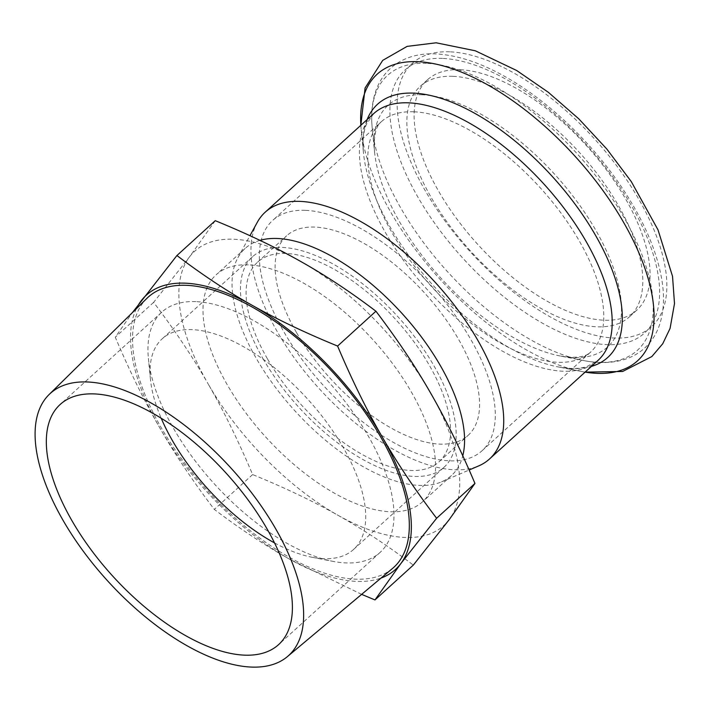 <?xml version="1.0" encoding="UTF-8"?>
<svg xmlns="http://www.w3.org/2000/svg" width="710" height="710" viewBox="0 0 710 710"><rect width="100%" height="100%" fill="white"/><g stroke="black" fill="none" stroke-linecap="round" stroke-linejoin="round"><path stroke-width="0.53" stroke-dasharray="3.55 2.66" d="M305.3 210.337A155.632 73.432 -132.3 0 0 272.675 220.419A155.632 73.432 -132.3 0 0 322.979 384.998A155.632 73.432 -132.3 0 0 481.992 450.806A155.632 73.432 -132.3 0 0 452.971 312.231A155.632 73.432 -132.3 0 0 305.3 210.337M296.407 332.386A134.882 63.643 47.7 0 1 286.627 235.782A134.882 63.643 47.7 0 1 424.438 292.813A134.882 63.643 47.7 0 1 468.032 435.443A134.882 63.643 47.7 0 1 296.407 332.386M267.395 358.754A134.882 63.643 47.7 0 1 257.615 262.141A134.882 63.643 47.7 0 1 395.417 319.18A134.882 63.643 47.7 0 1 439.02 461.811A134.882 63.643 47.7 0 1 267.395 358.754M262.948 358.577A142.293 67.139 -132.3 0 0 443.998 467.295A142.293 67.139 -132.3 0 0 417.471 340.596A142.293 67.139 -132.3 0 0 282.456 247.444A142.293 67.139 -132.3 0 0 252.627 256.656A142.293 67.139 -132.3 0 0 262.948 358.577M215.263 220.686L189.455 256.967L153.617 302.362C174.704 330.097 192.88 357.281 208.137 383.915A185.283 87.419 47.7 0 1 189.455 256.967A185.283 87.419 47.7 0 1 300.605 261.404A185.283 87.419 47.7 0 1 430.455 392.772A185.283 87.419 47.7 0 1 449.146 519.711A185.283 87.419 47.7 0 1 337.987 515.283A185.283 87.419 47.7 0 1 208.137 383.915C223.472 410.478 238.303 440.697 252.636 474.573C284.754 487.699 313.208 501.269 337.987 515.283C362.837 529.234 387.944 545.839 413.309 565.098M136.373 308.708A185.283 87.419 -132.3 0 0 159.777 427.855C144.449 401.292 129.61 371.073 115.277 337.197L132.424 312.586M361.63 594.359L289.627 559.223C264.777 545.271 239.669 528.666 214.305 509.398C193.209 481.664 175.033 454.48 159.777 427.855A185.283 87.419 -132.3 0 0 289.627 559.223A185.283 87.419 -132.3 0 0 381.084 578.038M153.617 302.362L115.277 337.197M252.636 474.573L214.305 509.398M248.287 264.857A153.413 72.385 -132.3 0 0 216.133 274.797A153.413 72.385 -132.3 0 0 265.717 437.014A153.413 72.385 -132.3 0 0 422.459 501.881A153.413 72.385 -132.3 0 0 393.855 365.295A153.413 72.385 -132.3 0 0 248.287 264.857M259.949 240.362A153.413 72.385 -132.3 0 0 245.154 248.429A153.413 72.385 -132.3 0 0 237.886 257.721A153.413 72.385 -132.3 0 0 294.739 410.655A153.413 72.385 -132.3 0 0 441.54 481.859A153.413 72.385 -132.3 0 0 451.48 475.522A153.413 72.385 -132.3 0 0 462.769 455.802M146.988 298.262A182.576 86.15 -132.3 0 0 207.178 490.211A182.576 86.15 -132.3 0 0 392.497 568.47M195.809 301.626A162.315 76.591 -132.3 0 0 161.782 312.143A162.315 76.591 -132.3 0 0 148.39 358.364A162.315 76.591 -132.3 0 0 332.804 561.326A162.315 76.591 -132.3 0 0 380.09 552.416A162.315 76.591 -132.3 0 0 349.826 407.895A162.315 76.591 -132.3 0 0 195.809 301.626M274.486 542.893A142.293 67.139 -132.3 0 0 312.107 557.279A142.293 67.139 -132.3 0 0 353.553 549.469A142.293 67.139 -132.3 0 0 327.026 422.778A142.293 67.139 -132.3 0 0 192.011 329.617A142.293 67.139 -132.3 0 0 162.182 338.839A142.293 67.139 -132.3 0 0 150.44 379.344A142.293 67.139 -132.3 0 0 161.17 418.181M257.304 222.292A166.752 78.677 -132.3 0 0 319.101 388.521A166.752 78.677 -132.3 0 0 478.664 465.92M452.802 76.316A155.632 73.432 -132.3 0 0 420.178 86.407A155.632 73.432 -132.3 0 0 470.481 250.976A155.632 73.432 -132.3 0 0 629.495 316.784A155.632 73.432 -132.3 0 0 600.482 178.21A155.632 73.432 -132.3 0 0 452.802 76.316M460.053 69.731A155.632 73.432 -132.3 0 0 427.438 79.813A155.632 73.432 -132.3 0 0 477.741 244.382A155.632 73.432 -132.3 0 0 636.746 310.19A155.632 73.432 -132.3 0 0 607.733 171.625A155.632 73.432 -132.3 0 0 460.053 69.731M360.849 125.288A193.59 91.341 -132.3 0 0 361.168 129.344A193.59 91.341 -132.3 0 0 581.117 371.419A193.59 91.341 -132.3 0 0 585.111 372.129L557.856 366.866A171.092 80.727 -132.3 0 0 591.403 366.413M449.767 51.83A177.864 83.922 -132.3 0 0 480.839 262.904A177.864 83.922 -132.3 0 0 665.669 270.27A177.864 83.922 -132.3 0 0 449.767 51.83M367.132 119.573A171.092 80.727 -132.3 0 0 363.476 152.925A171.092 80.727 -132.3 0 0 557.856 366.866C569.802 369.049 579.431 368.969 586.753 366.617L597.935 360.476A166.752 78.677 -132.3 0 1 427.571 289.964A166.752 78.677 -132.3 0 1 373.673 113.635L366.493 124.188C363.449 131.252 362.446 140.828 363.476 152.925L360.84 125.297M413.77 111.781A155.632 73.432 -132.3 0 0 381.146 121.871A155.632 73.432 -132.3 0 0 431.449 286.441A155.632 73.432 -132.3 0 0 590.463 352.249A155.632 73.432 -132.3 0 0 561.441 213.674A155.632 73.432 -132.3 0 0 413.77 111.781M422.219 94.794A163.229 77.017 -132.3 0 0 374.543 151.842A163.229 77.017 -132.3 0 0 559.995 355.958A163.229 77.017 -132.3 0 0 600.403 238.613A163.229 77.017 -132.3 0 0 422.219 94.794M426.488 63.35A185.727 87.632 -132.3 0 0 372.235 128.262A185.727 87.632 -132.3 0 0 583.247 360.502A185.727 87.632 -132.3 0 0 629.229 226.987A185.727 87.632 -132.3 0 0 426.488 63.35M442.507 58.424A177.864 83.922 -132.3 0 0 473.588 269.498A177.864 83.922 -132.3 0 0 658.418 276.864A177.864 83.922 -132.3 0 0 442.507 58.424M257.615 262.141L286.627 235.782M439.02 461.811L468.032 435.443M245.154 248.429L216.133 274.797M451.48 475.522L422.459 501.881M161.782 312.143L60.226 404.425M380.09 552.416L278.524 644.689M312.107 557.279L332.804 561.326M150.44 379.344L148.39 358.364M252.627 256.656L162.182 338.839M353.553 549.469L443.998 467.295M441.54 481.859L469.15 470.002M237.886 257.721L249.955 235.702M481.992 450.806L590.463 352.249C587.827 354.379 582.626 359.606 559.995 355.958L583.247 360.502C597.288 363.307 610.147 363.209 621.818 360.227C630.48 357.955 638.015 353.97 644.423 348.282C650.937 342.38 655.783 335.12 658.951 326.502C663.743 313.128 664.746 297.801 661.96 280.521C657.078 251.349 643.784 220.446 622.075 187.83C592.362 143.163 548.794 101.459 506.612 77.496C481.105 62.87 457.462 55.007 435.7 53.907C417.666 53.09 402.685 57.812 390.748 68.089C384.234 73.991 379.389 81.251 376.211 89.868C372.12 101.202 370.789 113.999 372.235 128.262L374.543 151.842C373.07 128.963 378.776 124.285 381.146 121.871L272.675 220.419M427.438 79.813L420.178 86.407M636.746 310.19L629.495 316.784"/><path stroke-width="1.06" d="M381.084 578.038A185.283 87.419 -132.3 0 0 400.777 563.651L374.969 599.932L413.309 565.098L449.146 519.711L474.954 483.43C460.621 449.554 445.782 419.335 430.455 392.772C415.199 366.138 397.023 338.954 375.927 311.22C350.562 291.961 325.455 275.347 300.605 261.404C275.826 247.382 247.382 233.812 215.263 220.686L176.923 255.52C202.288 274.788 227.395 291.393 252.245 305.344A185.283 87.419 -132.3 0 0 141.086 300.916A185.283 87.419 -132.3 0 0 136.373 308.708M132.424 312.586L176.923 255.52M374.969 599.932L361.63 594.359M382.095 436.712C397.351 463.337 415.527 490.521 436.614 518.264L400.777 563.651A185.283 87.419 -132.3 0 0 382.095 436.712A185.283 87.419 -132.3 0 0 252.245 305.344C277.024 319.358 305.477 332.928 337.596 346.054C351.929 379.93 366.759 410.149 382.095 436.712M375.927 311.22L337.596 346.054M474.954 483.43L436.614 518.264M462.769 455.802A153.413 72.385 -132.3 0 0 408.543 320.858A153.413 72.385 -132.3 0 0 277.308 238.489A153.413 72.385 -132.3 0 0 259.949 240.362M287.319 656.688L392.497 568.47A182.576 86.15 -132.3 0 0 360.653 406.2A182.576 86.15 -132.3 0 0 186.428 285.322A182.576 86.15 -132.3 0 0 146.988 298.262L49.123 394.52A177.136 83.585 -132.3 0 0 107.512 580.762A177.136 83.585 -132.3 0 0 287.319 656.688A177.136 83.585 -132.3 0 0 256.425 499.254A177.136 83.585 -132.3 0 0 87.383 381.971A177.136 83.585 -132.3 0 0 49.123 394.52M94.244 393.908A162.315 76.591 -132.3 0 0 60.226 404.425A162.315 76.591 -132.3 0 0 112.686 576.058A162.315 76.591 -132.3 0 0 278.524 644.689A162.315 76.591 -132.3 0 0 248.26 500.168A162.315 76.591 -132.3 0 0 94.244 393.908M161.17 418.181A142.293 67.139 -132.3 0 0 274.486 542.893M469.15 470.002L478.664 465.92A166.752 78.677 -132.3 0 0 489.465 459.033A166.752 78.677 -132.3 0 0 458.376 310.563A166.752 78.677 -132.3 0 0 300.152 201.391A166.752 78.677 -132.3 0 0 265.194 212.192A166.752 78.677 -132.3 0 0 257.304 222.292L249.955 235.702M360.84 125.297L365.082 87.987L382.726 60.359L407.123 46.381L436.144 42.795L475.318 50.792L516.702 70.521L548.306 92.273L578.792 118.845L606.864 149.082L631.314 181.645L658.028 229.889L672.53 276.332L674.5 303.56L670.071 328.419L662.732 343.746L651.842 356.553L622.652 371.472L585.111 372.129A193.59 91.341 -132.3 0 0 627.72 229.774A193.59 91.341 -132.3 0 0 417.72 61.681A193.59 91.341 -132.3 0 0 360.849 125.288M591.403 366.413A171.092 80.727 -132.3 0 0 586.469 220.553A171.092 80.727 -132.3 0 0 413.451 93.125A171.092 80.727 -132.3 0 0 367.132 119.573M489.465 459.033L597.935 360.476A166.752 78.677 -132.3 0 0 566.846 212.006A166.752 78.677 -132.3 0 0 408.623 102.835A166.752 78.677 -132.3 0 0 373.673 113.635L265.194 212.192"/></g></svg>
